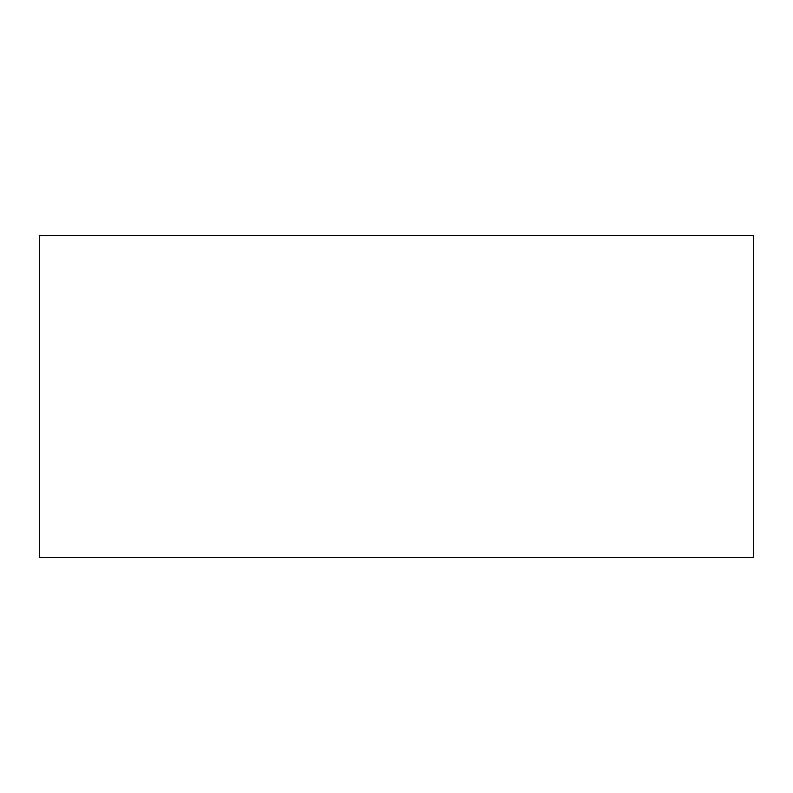 <?xml version="1.0" encoding="UTF-8"?>
<svg xmlns="http://www.w3.org/2000/svg" width="793" height="793" viewBox="0 0 793 793"><rect width="100%" height="100%" fill="white"/><g stroke="black" fill="none" stroke-linecap="round" stroke-linejoin="round"><path stroke-width="1.19" d="M753.35 396.5L753.35 557.37L39.65 557.37L39.65 235.63L753.35 235.63L753.35 396.5"/></g></svg>
